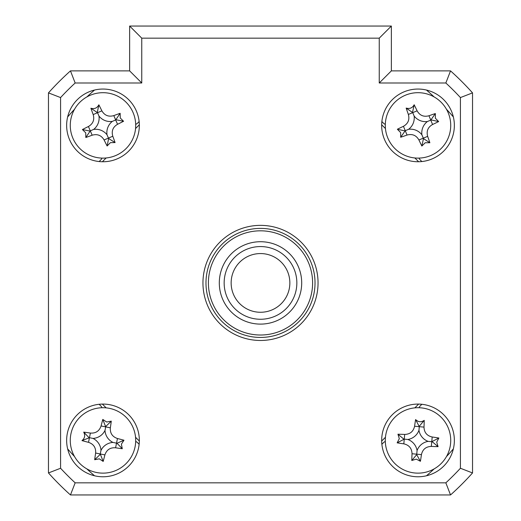 <?xml version="1.0" encoding="UTF-8"?>
<svg xmlns="http://www.w3.org/2000/svg" width="521" height="521" viewBox="0 0 521 521"><rect width="100%" height="100%" fill="white"/><g stroke="black" fill="none" stroke-linecap="round" stroke-linejoin="round"><path stroke-width="0.78" d="M94.535 90.048A254.443 254.443 0 0 0 86.831 96.958M74.542 109.247A254.443 254.443 0 0 0 67.639 116.951M453.361 116.951A254.443 254.443 0 0 0 446.458 109.247M434.169 96.958A254.443 254.443 0 0 0 426.465 90.048M426.465 475.777A254.443 254.443 0 0 0 434.169 468.874M446.458 456.585A254.443 254.443 0 0 0 453.361 448.881M67.639 448.881A254.443 254.443 0 0 0 74.542 456.585M86.831 468.874A254.443 254.443 0 0 0 94.535 475.777M66.642 125.405A36.346 36.346 0 0 0 102.989 161.751A36.346 36.346 0 0 0 139.335 125.405A36.346 36.346 0 0 0 102.989 89.052A36.346 36.346 0 0 0 66.642 125.405M66.642 440.427A36.346 36.346 0 0 0 102.989 476.774A36.346 36.346 0 0 0 139.335 440.427A36.346 36.346 0 0 0 102.989 404.081A36.346 36.346 0 0 0 66.642 440.427M381.665 440.427A36.346 36.346 0 0 0 418.011 476.774A36.346 36.346 0 0 0 454.358 440.427A36.346 36.346 0 0 0 418.011 404.081A36.346 36.346 0 0 0 381.665 440.427M381.665 125.405A36.346 36.346 0 0 0 418.011 161.751A36.346 36.346 0 0 0 454.358 125.405A36.346 36.346 0 0 0 418.011 89.052A36.346 36.346 0 0 0 381.665 125.405M202.949 282.916A57.551 57.551 0 0 0 260.5 340.467A57.551 57.551 0 0 0 318.051 282.916A57.551 57.551 0 0 0 260.5 225.365A57.551 57.551 0 0 0 202.949 282.916M75.154 482.837L445.846 482.837A272.613 272.613 0 0 0 460.421 468.262L460.421 97.57A272.613 272.613 0 0 0 445.846 82.995L450.535 70.882A284.733 284.733 0 0 1 472.534 92.881L472.534 472.951A284.733 284.733 0 0 1 450.535 494.95L70.465 494.95A284.733 284.733 0 0 1 48.466 472.951L60.579 468.262A272.613 272.613 0 0 0 75.154 482.837L70.465 494.95M445.846 82.995L379.242 82.995L391.356 70.882L450.535 70.882M460.421 97.57L472.534 92.881M460.421 468.262L472.534 472.951M445.846 482.837L450.535 494.95M48.466 472.951L48.466 92.881L60.579 97.57L60.579 468.262M48.466 92.881A284.733 284.733 0 0 1 70.465 70.882L75.154 82.995A272.613 272.613 0 0 0 60.579 97.57M70.465 70.882L129.644 70.882L141.758 82.995L75.154 82.995M129.644 70.882L129.644 26.05L141.758 38.163L141.758 82.995M129.644 26.05L391.356 26.05L379.242 38.163L141.758 38.163M391.356 26.05L391.356 70.882M139.133 121.556L137.557 123.132A6.057 6.057 0 0 1 135.688 124.402M101.986 158.104A6.057 6.057 0 0 1 100.716 159.973L99.14 161.549M99.14 404.283L100.716 405.859A6.057 6.057 0 0 1 101.986 407.728M135.688 441.424A6.057 6.057 0 0 1 137.557 442.7L139.133 444.276M381.867 444.276L383.443 442.7A6.057 6.057 0 0 1 385.312 441.424M419.014 407.728A6.057 6.057 0 0 1 420.284 405.859L421.86 404.283M421.86 161.549L420.284 159.973A6.057 6.057 0 0 1 419.014 158.104M385.312 124.402A6.057 6.057 0 0 1 383.443 123.132L381.867 121.556M139.335 124.779L135.551 128.563M106.147 157.967L102.37 161.744M418.63 161.744L414.853 157.967M385.449 128.563L381.665 124.779M381.665 441.046L385.449 437.262M414.853 407.865L418.63 404.081M102.37 404.081L106.147 407.865M135.551 437.262L139.335 441.046M219.302 282.916A41.198 41.198 0 0 1 260.5 241.718A41.198 41.198 0 0 1 301.698 282.916A41.198 41.198 0 0 1 260.5 324.108A41.198 41.198 0 0 1 219.302 282.916M208.4 282.916A52.1 52.1 0 0 0 260.5 335.016A52.1 52.1 0 0 0 312.6 282.916A52.1 52.1 0 0 0 260.5 230.816A52.1 52.1 0 0 0 208.4 282.916M315.023 282.916A54.523 54.523 0 0 1 260.5 337.439A54.523 54.523 0 0 1 205.977 282.916A54.523 54.523 0 0 1 260.5 228.393A54.523 54.523 0 0 1 315.023 282.916M416.272 459.131L411.792 460.486A82.774 22.813 -84.7 0 1 412.026 453.739C411.831 448.353 409.096 445.058 403.821 443.853A82.774 22.813 -174.7 0 1 397.152 442.837L399.307 438.689L397.953 434.208A82.774 22.813 5.3 0 1 404.693 434.442C410.086 434.247 413.381 431.512 414.586 426.237A82.774 22.813 -84.7 0 1 415.602 419.568C418.265 422.147 421.137 422.42 424.231 420.369A82.774 22.813 95.3 0 1 423.996 427.109C424.192 432.502 426.927 435.797 432.202 437.002A82.774 22.813 5.3 0 1 438.871 438.018L436.715 442.166L438.07 446.647A82.774 22.813 -174.7 0 1 431.329 446.412C425.937 446.608 422.642 449.343 421.437 454.618A82.774 22.813 95.3 0 1 420.421 461.287L416.272 459.131M417.067 450.561A14.282 14.282 0 0 1 428.145 441.372A14.282 14.282 0 0 1 418.956 430.294A14.282 14.282 0 0 1 407.878 439.483A14.282 14.282 0 0 1 417.067 450.561L416.689 454.664L411.792 460.486M385.436 437.393A32.712 32.712 0 0 0 414.983 473.003A32.712 32.712 0 0 0 450.587 443.456A32.712 32.712 0 0 0 421.046 407.852A32.712 32.712 0 0 0 385.436 437.393M428.145 441.372L431.766 441.704L431.329 446.412M416.689 454.664L420.421 461.287M407.878 439.483L404.257 439.144L403.821 443.853M397.152 442.837L404.257 439.144L404.693 434.442M403.775 439.099L397.953 434.208M418.956 430.294L419.294 426.673L414.586 426.237M415.602 419.568L419.294 426.673L423.996 427.109M419.333 426.191L424.231 420.369M438.871 438.018L431.766 441.704L432.202 437.002M432.248 441.749L438.07 446.647M121.4 444.133L122.279 448.724A82.774 22.813 -168.6 0 1 115.597 447.786C110.218 447.409 106.655 449.779 104.897 454.898A82.774 22.813 101.4 0 1 103.184 461.424L99.283 458.838L94.685 459.717A82.774 22.813 -78.6 0 1 95.63 453.036C96.007 447.656 93.637 444.094 88.518 442.336A82.774 22.813 -168.6 0 1 81.986 440.616C84.838 438.246 85.411 435.413 83.699 432.124A82.774 22.813 11.4 0 1 90.38 433.068C95.76 433.446 99.322 431.075 101.081 425.957A82.774 22.813 -78.6 0 1 102.793 419.425L106.694 422.017L111.286 421.137A82.774 22.813 101.4 0 1 110.348 427.819C109.97 433.198 112.341 436.761 117.459 438.519A82.774 22.813 11.4 0 1 123.985 440.232L121.4 444.133M112.966 442.433A14.282 14.282 0 0 1 104.995 430.45A14.282 14.282 0 0 1 93.012 438.422A14.282 14.282 0 0 1 100.983 450.404A14.282 14.282 0 0 1 112.966 442.433L117.004 443.247L122.279 448.724M96.535 472.495A32.712 32.712 0 0 0 135.056 446.881A32.712 32.712 0 0 0 109.443 408.353A32.712 32.712 0 0 0 70.915 433.973A32.712 32.712 0 0 0 96.535 472.495M104.995 430.45L105.711 426.888L110.348 427.819M117.004 443.247L123.985 440.232M100.983 450.404L100.266 453.967L104.897 454.898M103.184 461.424L100.266 453.967L95.63 453.036M100.169 454.442L94.685 459.717M93.012 438.422L89.449 437.699L88.518 442.336M81.986 440.616L89.449 437.699L90.38 433.068M88.974 437.607L83.699 432.124M102.793 419.425L105.711 426.888L101.081 425.957M105.809 426.412L111.286 421.137M110.406 142.656L107.124 145.991A82.774 22.813 -113.3 0 1 104.102 139.96C101.354 135.323 97.375 133.734 92.165 135.2A82.774 22.813 156.7 0 1 85.822 137.498L85.731 132.822L82.403 129.54A82.774 22.813 -23.3 0 1 88.433 126.518C93.07 123.77 94.659 119.791 93.194 114.581A82.774 22.813 -113.3 0 1 90.895 108.238C94.464 109.234 97.121 108.094 98.853 104.812A82.774 22.813 66.7 0 1 101.875 110.849C104.623 115.486 108.602 117.075 113.812 115.603A82.774 22.813 -23.3 0 1 120.156 113.311L120.247 117.987L123.575 121.269A82.774 22.813 156.7 0 1 117.544 124.291C112.907 127.039 111.318 131.018 112.783 136.228A82.774 22.813 66.7 0 1 115.082 142.572L110.406 142.656M107.007 134.757A14.282 14.282 0 0 1 112.341 121.386A14.282 14.282 0 0 1 98.97 116.053A14.282 14.282 0 0 1 93.637 129.423A14.282 14.282 0 0 1 107.007 134.757L108.635 138.54L107.124 145.991M72.933 138.326A32.712 32.712 0 0 0 115.909 155.46A32.712 32.712 0 0 0 133.044 112.484A32.712 32.712 0 0 0 90.068 95.35A32.712 32.712 0 0 0 72.933 138.326M112.341 121.386L115.675 119.947L117.544 124.291M108.635 138.54L115.082 142.572M93.637 129.423L90.296 130.856L92.165 135.2M85.822 137.498L90.296 130.856L88.433 126.518M89.853 131.051L82.403 129.54M98.97 116.053L97.531 112.712L93.194 114.581M90.895 108.238L97.531 112.712L101.875 110.849M97.342 112.269L98.853 104.812M120.156 113.311L115.675 119.947L113.812 115.603M116.124 119.758L123.575 121.269M425.182 142.761L421.854 146.049A82.774 22.813 -112.4 0 1 418.917 139.973C416.24 135.297 412.28 133.656 407.051 135.043A82.774 22.813 157.6 0 1 400.675 137.251L400.656 132.575L397.367 129.247A82.774 22.813 -22.4 0 1 403.443 126.31C408.119 123.627 409.76 119.674 408.366 114.444A82.774 22.813 -112.4 0 1 406.159 108.068C409.721 109.11 412.391 108.01 414.169 104.76A82.774 22.813 67.6 0 1 417.106 110.836C419.783 115.512 423.742 117.153 428.972 115.76A82.774 22.813 -22.4 0 1 435.348 113.552L435.374 118.234L438.656 121.562A82.774 22.813 157.6 0 1 432.58 124.499C427.904 127.176 426.263 131.136 427.656 136.365A82.774 22.813 67.6 0 1 429.864 142.741L425.182 142.761M421.899 134.809A14.282 14.282 0 0 1 427.422 121.517A14.282 14.282 0 0 1 414.123 115.994A14.282 14.282 0 0 1 408.607 129.293A14.282 14.282 0 0 1 421.899 134.809L423.469 138.619L421.854 146.049M387.774 137.896A32.712 32.712 0 0 0 430.502 155.636A32.712 32.712 0 0 0 448.249 112.914A32.712 32.712 0 0 0 405.52 95.167A32.712 32.712 0 0 0 387.774 137.896M427.422 121.517L430.776 120.13L432.58 124.499M423.469 138.619L429.864 142.741M408.607 129.293L405.247 130.68L407.051 135.043M400.675 137.251L405.247 130.68L403.443 126.31M404.797 130.862L397.367 129.247M414.123 115.994L412.736 112.64L408.366 114.444M406.159 108.068L412.736 112.64L417.106 110.836M412.554 112.191L414.169 104.76M435.348 113.552L430.776 120.13L428.972 115.76M431.225 119.947L438.656 121.562M231.148 282.916A29.352 29.352 0 0 0 260.5 312.268A29.352 29.352 0 0 0 289.852 282.916A29.352 29.352 0 0 0 260.5 253.564A29.352 29.352 0 0 0 231.148 282.916M296.846 282.916A36.346 36.346 0 0 1 260.5 319.262A36.346 36.346 0 0 1 224.154 282.916A36.346 36.346 0 0 1 260.5 246.563A36.346 36.346 0 0 1 296.846 282.916M379.242 82.995L379.242 38.163M412.026 453.739L421.437 454.618M115.597 447.786L117.459 438.519M104.102 139.96L112.783 136.228M418.917 139.973L427.656 136.365"/></g></svg>
